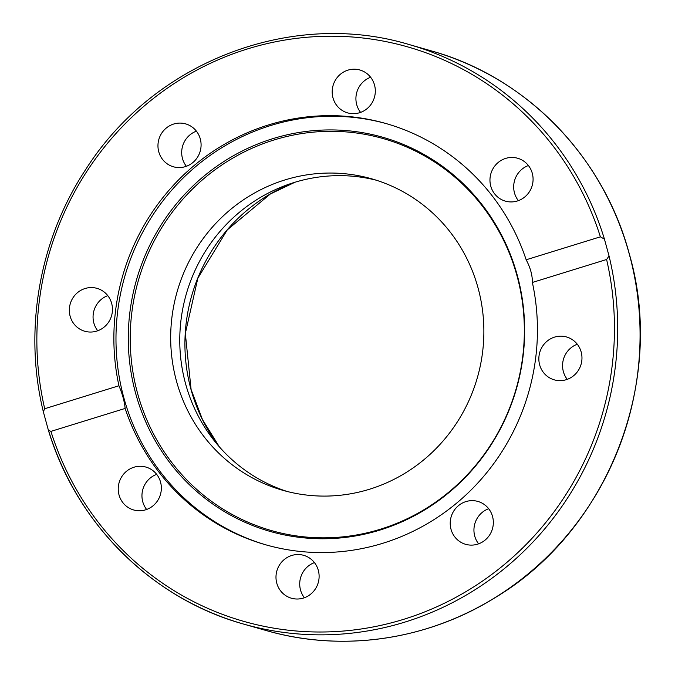 <?xml version="1.0" encoding="UTF-8"?>
<svg xmlns="http://www.w3.org/2000/svg" width="675" height="675" viewBox="0 0 675 675"><rect width="100%" height="100%" fill="white"/><g stroke="black" fill="none" stroke-linecap="round" stroke-linejoin="round"><path stroke-width="1.01" d="M196.408 131.169A22.3 21.499 -74 0 0 182.486 158.541A22.3 21.499 -74 0 0 186.368 166.286M370.634 77.271A22.3 21.499 -74 0 0 358.678 87.708A22.3 21.499 -74 0 0 360.593 112.396M107.781 295.642A22.3 21.499 -74 0 0 97.74 330.767M156.676 474.356A22.3 21.499 -74 0 0 146.627 509.473M314.44 562.612A22.3 21.499 -74 0 0 304.391 597.729M488.666 508.714A22.3 21.499 -74 0 0 478.617 543.839M577.294 344.233A22.3 21.499 -74 0 0 567.245 379.358M528.407 165.527A22.3 21.499 -74 0 0 518.358 200.652M287.297 491.518A161.958 156.144 106 0 1 185.591 383.813A161.958 156.144 106 0 1 224.783 226.083A161.958 156.144 106 0 1 376.346 180.225M176.504 381.215A161.958 156.144 106 0 1 217.375 221.721A161.958 156.144 106 0 1 371.824 178.858A161.958 156.144 106 0 1 477.402 377.519A161.958 156.144 106 0 1 282.741 490.286A161.958 156.144 106 0 1 176.504 381.215M532.364 282.462C532.474 275.29 530.398 267.739 526.163 259.782L600.387 236.824L604.446 239.153L609.044 255.968L606.597 259.495L532.364 282.462A219.046 211.182 106 0 1 382.868 543.265A219.046 211.182 106 0 1 265.41 544.708A219.046 211.182 106 0 1 125.145 408.434L50.912 431.392L48.372 430.177L43.327 411.742L44.71 408.721L118.935 385.754C122.411 393.947 124.478 401.507 125.145 408.434M266.473 545.012A219.046 211.182 106 0 1 124.732 276.632A219.046 211.182 106 0 1 386.952 123.812M118.935 385.754A219.046 211.182 106 0 1 385.889 123.508A219.046 211.182 106 0 1 526.163 259.782M517.345 200.99A22.3 21.499 106 0 1 505.381 201.133A22.3 21.499 106 0 1 489.957 179.963A22.3 21.499 106 0 1 505.693 158.397A22.3 21.499 106 0 1 517.649 158.254A22.3 21.499 106 0 1 533.081 179.432A22.3 21.499 106 0 1 517.345 200.99M101.461 290.208A22.3 21.499 106 0 1 110.759 318.068A22.3 21.499 106 0 1 84.78 331.256A22.3 21.499 106 0 1 80.333 329.408A22.3 21.499 106 0 1 71.035 301.548A22.3 21.499 106 0 1 97.031 288.368A22.3 21.499 106 0 1 101.461 290.208M372.549 101.959A22.3 21.499 106 0 1 347.608 112.877A22.3 21.499 106 0 1 334.952 80.924A22.3 21.499 106 0 1 359.893 69.997A22.3 21.499 106 0 1 372.549 101.959M200.289 138.915A22.3 21.499 106 0 1 194.653 160.878A22.3 21.499 106 0 1 173.391 166.776A22.3 21.499 106 0 1 158.76 151.757A22.3 21.499 106 0 1 164.388 129.794A22.3 21.499 106 0 1 185.659 123.888A22.3 21.499 106 0 1 200.289 138.915M570.966 338.808A22.3 21.499 106 0 1 580.272 366.668A22.3 21.499 106 0 1 554.276 379.848A22.3 21.499 106 0 1 549.847 378A22.3 21.499 106 0 1 540.54 350.148A22.3 21.499 106 0 1 566.528 336.96A22.3 21.499 106 0 1 570.966 338.808M492.539 516.459A22.3 21.499 106 0 1 486.911 538.422A22.3 21.499 106 0 1 465.649 544.32A22.3 21.499 106 0 1 451.018 529.301A22.3 21.499 106 0 1 456.646 507.338A22.3 21.499 106 0 1 477.917 501.441A22.3 21.499 106 0 1 492.539 516.459M316.356 587.292A22.3 21.499 106 0 1 291.414 598.219A22.3 21.499 106 0 1 278.75 566.258A22.3 21.499 106 0 1 303.691 555.339A22.3 21.499 106 0 1 316.356 587.292M145.614 509.819A22.3 21.499 106 0 1 133.65 509.962A22.3 21.499 106 0 1 118.226 488.784A22.3 21.499 106 0 1 133.962 467.227A22.3 21.499 106 0 1 145.918 467.075A22.3 21.499 106 0 1 161.35 488.253A22.3 21.499 106 0 1 145.614 509.819M380.008 530.061A204.972 197.615 106 0 1 134.443 287.601A204.972 197.615 106 0 1 464.94 185.363A204.972 197.615 106 0 1 380.008 530.061M380.523 529.183A203.816 196.501 106 0 1 136.35 288.098A203.816 196.501 106 0 1 464.974 186.435A203.816 196.501 106 0 1 380.523 529.183M294.519 182.377A169.4 163.316 -74 0 0 191.008 389.483A169.4 163.316 -74 0 0 218.995 446.42M44.71 408.721A298.704 287.972 106 0 1 247.624 48.895A298.704 287.972 106 0 1 600.387 236.824M604.446 239.153A301.354 290.537 -74 0 0 409.21 44.567C291.516 8.935 154.204 61.847 85.995 169.054C39.26 239.482 23.321 330.117 43.327 411.742M629.235 253.918A301.354 290.537 106 0 1 553.196 550.673A301.354 290.537 106 0 1 265.823 630.433C341.592 652.489 426.448 640.415 494.741 597.873C607.956 530.634 666.402 381.24 629.319 253.986C603.526 156.617 526.146 77.144 431.578 50.962A301.354 290.537 106 0 1 629.235 253.918M48.608 430.734A301.354 290.537 -74 0 0 243.456 624.038A301.354 290.537 -74 0 0 527.766 547.4A301.354 290.537 -74 0 0 609.044 255.968M606.597 259.495A298.704 287.972 106 0 1 403.675 619.321A298.704 287.972 106 0 1 50.912 431.392M219.324 446.799L202.5 419.631L191.101 389.543L185.33 333.433L197.859 278.151L227.289 229.871L270.321 194.003L295 182.233M431.578 50.962L409.21 44.567M265.823 630.433L243.456 624.038C151.943 598.632 76.326 523.471 48.372 430.177"/></g></svg>
